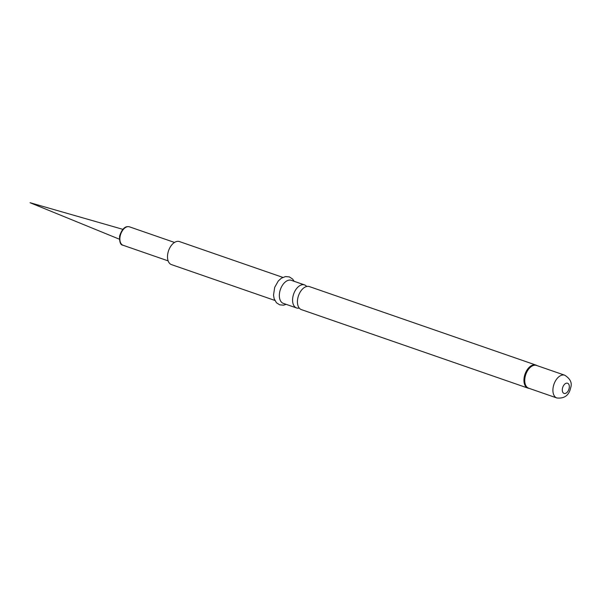 <?xml version="1.0" encoding="UTF-8"?>
<svg xmlns="http://www.w3.org/2000/svg" width="601" height="601" viewBox="0 0 601 601"><rect width="100%" height="100%" fill="white"/><g stroke="black" fill="none" stroke-linecap="round" stroke-linejoin="round"><path stroke-width="0.9" d="M274.845 300.425L171.465 264.605A12.193 7.295 -70.9 0 1 167.814 253.502A12.193 7.295 -70.9 0 1 179.444 241.572L282.823 277.384M296.548 307.945L283.311 303.362A12.193 7.295 -70.9 0 1 279.66 292.251A12.193 7.295 -70.9 0 1 291.297 280.321L304.534 284.904A12.193 7.295 109.1 0 0 292.897 296.834A12.193 7.295 109.1 0 0 296.548 307.945A12.193 7.295 109.1 0 0 299.23 308.05M306.698 286.482A12.193 7.295 109.1 0 0 304.534 284.904M528.955 388.329A12.193 7.295 -70.9 0 1 527.918 388.103L301.394 309.62A12.193 7.295 -70.9 0 1 297.743 298.517A12.193 7.295 -70.9 0 1 309.38 286.587L535.897 365.062A12.193 7.295 -70.9 0 1 536.851 365.528M129.433 226.825A9.751 5.837 109.1 0 0 120.125 236.366A9.751 5.837 109.1 0 0 123.047 245.253C120.508 245.118 119.359 242.045 119.599 236.043C121.995 228.838 125.271 225.766 129.433 226.825L174.508 242.443M529.143 388.374L527.918 388.103A12.193 7.295 -70.9 0 1 524.26 376.992A12.193 7.295 -70.9 0 1 535.897 365.062L537.031 365.611M529.068 388.344A12.118 7.25 -70.9 0 1 524.658 377.112A12.118 7.25 -70.9 0 1 536.956 365.588M528.662 388.201A12.043 7.212 -70.9 0 1 525.056 377.233A12.043 7.212 -70.9 0 1 536.55 365.446L564.722 375.204A12.043 7.212 -70.9 0 0 553.228 386.991A12.043 7.212 -70.9 0 0 556.834 397.967L528.662 388.201M569.192 388.148A5.394 3.23 -70.9 0 1 564.82 393.527A5.394 3.23 -70.9 0 1 562.431 388.509A5.394 3.23 -70.9 0 1 566.803 383.13A5.394 3.23 -70.9 0 1 569.192 388.148M168.122 260.872L123.047 245.253M294.174 281.321L292.552 278.992L289.321 276.896L285.46 276.573L281.336 278.225L278.301 280.96L274.71 287.308L273.515 295.121L274.169 298.765L276.46 302.754L279.705 304.842L283.552 305.173L286.196 304.354M556.834 397.967C564.467 398.763 569.087 395.323 570.695 387.653C572.295 382.89 570.304 378.743 564.722 375.204M119.374 239.19L30.05 202.717L122.792 229.319"/></g></svg>
